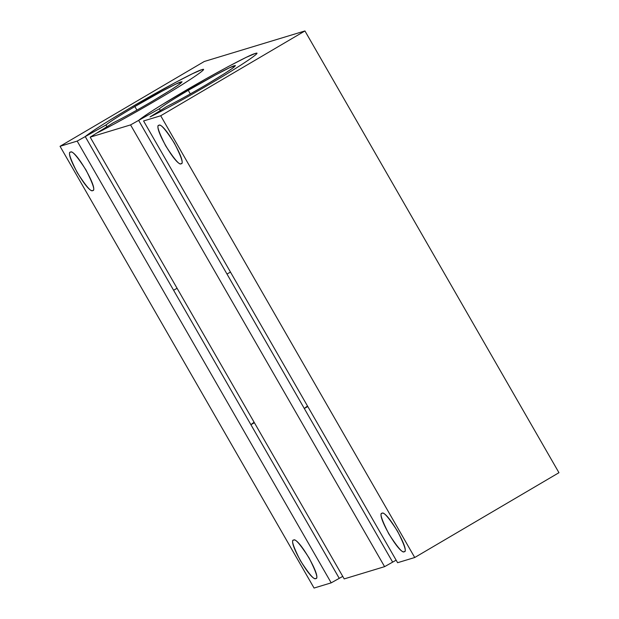 <?xml version="1.0" encoding="UTF-8"?>
<svg xmlns="http://www.w3.org/2000/svg" width="619" height="619" viewBox="0 0 619 619"><rect width="100%" height="100%" fill="white"/><g stroke="black" fill="none" stroke-linecap="round" stroke-linejoin="round"><path stroke-width="0.93" d="M160.708 115.761L143.577 120.96L397.599 562.71L414.73 557.51L160.708 115.761L414.73 557.51L558.957 472.699L304.935 30.95L558.957 472.699L414.73 557.51L397.599 562.71L143.577 120.96L160.708 115.761L304.935 30.95L160.708 115.761M181.088 163.718C183.789 164.182 181.56 157.334 174.419 143.182C165.583 129.541 160.445 123.583 158.998 125.301C156.305 124.837 158.526 131.685 165.668 145.836C174.504 159.478 179.649 165.435 181.088 163.718C176.183 166.735 152.599 125.727 158.998 125.301C163.903 122.283 187.487 163.292 181.088 163.718L181.29 163.633M404.184 551.691C406.876 552.156 404.656 545.308 397.514 531.156C388.678 517.515 383.532 511.557 382.093 513.275C379.401 512.811 381.621 519.658 388.763 533.81C397.599 547.451 402.745 553.409 404.184 551.691C399.278 554.709 375.694 513.7 382.093 513.275C386.999 510.257 410.583 551.266 404.184 551.691L404.385 551.599M203.233 69.591L201.686 69.738L192.617 73.653L175.084 82.652L130.052 108C106.259 122.059 91.326 131.592 85.236 136.59L173.591 290.241L177.088 288.284L173.591 290.241L85.244 136.59L105.95 124.992L85.244 136.59L173.591 290.241L177.08 288.284L173.591 290.241L339.251 578.339L250.904 424.68L254.394 422.731L250.896 424.688L339.258 578.332L342.748 576.382L331.196 582.85L314.065 588.05L60.043 146.301L77.174 141.101L60.043 146.301L314.065 588.05L331.196 582.85L77.174 141.101L85.236 136.59L77.174 141.101L331.196 582.85L339.251 578.339L85.236 136.59C91.233 131.638 106.166 122.105 130.052 108C158.766 90.97 197.066 70.512 201.686 69.738C210.731 66.365 186.946 82.412 157.187 99.767C132.861 114.004 112.689 125.123 96.657 133.124L90.181 137.155L130.57 124.906L90.181 137.155L344.203 578.904L384.592 566.656L130.57 124.906L138.633 120.388C144.629 115.436 159.563 105.911 183.448 91.798C212.162 74.767 250.463 54.31 255.082 53.544C264.127 50.162 240.342 66.218 210.584 83.573C186.257 97.81 166.085 108.929 150.053 116.929L166.704 106.561L150.069 116.921C162.766 110.747 189.631 95.945 210.584 83.573M315.775 578.51C318.468 578.974 316.247 572.126 309.105 557.974C300.269 544.333 295.124 538.375 293.685 540.093C290.984 539.629 293.213 546.476 300.354 560.628C309.191 574.27 314.328 580.227 315.775 578.51C310.87 581.527 287.286 540.519 293.685 540.093C298.59 537.075 322.174 578.084 315.775 578.51L315.969 578.425M92.68 190.536C95.372 191 93.152 184.153 86.01 170.001C77.174 156.367 72.028 150.402 70.589 152.127C67.897 151.663 70.117 158.503 77.259 172.655C86.095 186.296 91.241 192.254 92.68 190.536C87.774 193.554 64.19 152.545 70.589 152.127C75.495 149.109 99.079 190.118 92.68 190.536L92.881 190.451M60.043 146.301L204.27 61.49L304.935 30.95L204.27 61.49L60.043 146.301M134.865 106.538C154.727 94.815 177.065 82.884 181.081 81.855C184.276 81.499 174.705 87.952 152.375 101.23C136.675 110.422 123.653 117.595 113.308 122.755L96.672 133.124L113.308 122.755C123.684 117.571 136.706 110.399 152.375 101.23L171.045 89.863L179.038 84.524L182.079 81.77L175.928 84.045L161.954 91.241L134.865 106.538L136.923 110.112L134.865 106.538C119.521 115.614 109.88 121.757 105.95 124.992C109.811 121.796 119.452 115.645 134.865 106.538M85.244 136.59C91.333 131.584 106.275 122.059 130.052 108L108.503 120.976M95.899 128.984L86.467 135.576M230.485 272.089L226.987 274.047L304.293 408.486L392.647 562.137L304.3 408.486L307.79 406.528L304.293 408.486L307.79 406.528L304.293 408.486L392.655 562.137L396.145 560.18L384.592 566.656L392.647 562.137L138.633 120.388L130.57 124.906L384.592 566.656L344.203 578.904L90.181 137.155L96.657 133.124C109.37 126.941 136.234 112.14 157.187 99.767M188.261 90.343C208.123 78.621 230.461 66.682 234.477 65.66C237.673 65.297 228.102 71.758 205.771 85.035C190.072 94.22 177.049 101.4 166.704 106.561C177.08 101.377 190.095 94.196 205.771 85.035L224.442 73.669L232.434 68.33L235.475 65.575L229.324 67.85L215.35 75.046L188.261 90.343L190.319 93.918L188.261 90.343C172.918 99.411 163.277 105.563 159.346 108.789C163.207 105.601 172.848 99.45 188.261 90.343M256.622 53.396L255.082 53.544L246.006 57.451L228.481 66.45L205.771 78.946L161.892 104.781M149.295 112.782L139.863 119.374M138.641 120.388C144.73 115.389 159.671 105.857 183.448 91.805C159.656 105.864 144.722 115.389 138.633 120.388L226.987 274.047L138.641 120.388L159.346 108.789L138.641 120.388L226.987 274.039L230.477 272.089M106.948 126.725L105.95 124.992L106.948 126.725M160.344 110.522L159.346 108.789L160.344 110.522M304.293 408.486L307.488 406.002M198.877 90.382L188.633 96.216M168.136 107.536L155.795 114.035M145.48 106.576L135.236 112.418M114.739 123.73L102.398 130.238M250.896 424.688L254.092 422.197"/></g></svg>
